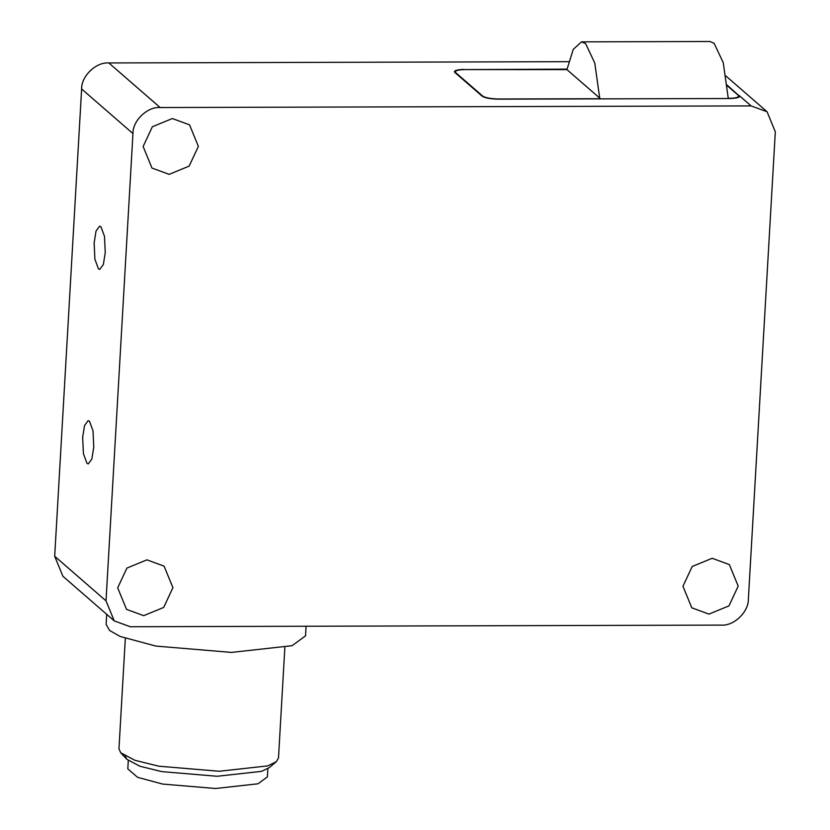 <?xml version="1.0" encoding="UTF-8"?>
<svg xmlns="http://www.w3.org/2000/svg" width="830" height="830" viewBox="0 0 830 830"><rect width="100%" height="100%" fill="white"/><g stroke="black" fill="none" stroke-linecap="round" stroke-linejoin="round"><path stroke-width="1.25" d="M128.287 760.602L127.81 768.871L137.573 777.316L162.618 784.06L215.572 788.5L257.995 783.8L267.395 776.922L267.872 768.653M125.226 756.109L126.845 759.294L139.907 766.235L161.694 771.61L217.169 776.268L261.616 771.34L269.449 767.522L276.286 761.722L267.748 765.883L219.255 771.257L158.738 766.183L134.968 760.311L120.713 752.758L118.96 748.826L125.32 638.446M284.846 647.639L278.486 758.029L276.286 761.722M106.707 614.335L106.126 624.367L109.508 630.416L120.08 636.434L155.853 646.072L231.497 652.411L292.108 645.688L305.533 635.863L306.083 626.245M232.991 626.453L130.217 626.733L114.25 620.882L106.012 600.847L132.956 133.568C132.551 120.734 147.501 106.416 160.149 107.537L751.109 105.908L767.076 111.76L775.313 131.794L748.37 599.073C748.774 611.907 733.824 626.225 721.177 625.104L232.991 626.453M568.747 61.679L108.823 62.956C96.176 61.825 81.226 76.142 81.631 88.986L54.687 556.256L62.924 576.29L114.25 620.882M464.24 69.585L567.025 69.139M727.142 85.085L739.582 96.301M751.109 105.908L739.136 95.502C740.381 97.297 737.237 98.303 729.715 98.511L498.467 99.154C490.499 98.978 485.073 98.002 482.199 96.218L454.819 72.438C453.574 70.643 456.718 69.637 464.25 69.43M454.373 71.629L454.819 72.438M708.965 614.107L691.795 607.809L682.955 586.271L692.178 566.517L712.182 558.289L729.352 564.587L738.192 586.115L728.968 605.879L708.965 614.107M169.144 174.352L151.973 168.054L143.134 146.516L152.357 126.762L172.36 118.534L189.531 124.832L198.37 146.371L189.147 166.125L169.144 174.352M143.694 615.663L126.534 609.376L117.684 587.837L126.917 568.083L146.91 559.856L164.081 566.143L172.931 587.682L163.697 607.436L143.694 615.663M98.48 268.879L94.9 259.292L94.132 242.962L96.041 231.062L99.631 226.154L100.907 226.694L104.487 236.291L105.254 252.621L103.345 264.521L99.756 269.428L98.48 268.879M86.994 463.358L83.425 453.761L82.647 437.431L84.556 425.531L88.156 420.623L89.433 421.173L93.002 430.77L93.769 447.09L91.86 458.99L88.271 463.897L86.994 463.358M738.71 97.245L738.327 95.357L727.215 85.708M728.221 98.511L728.18 97.743L728.885 98.511M738.327 95.357C739.572 97.152 736.428 98.158 728.896 98.365M455.608 73.113L455.193 71.774L455.141 72.708M498.923 99.154L498.934 98.998C490.966 98.832 485.55 97.857 482.666 96.062L455.639 72.584C454.394 70.789 457.527 69.782 465.059 69.575L566.932 69.616L573.25 49.385L581.519 41.853L585.638 43.617L594.768 63.039L599.706 98.096L566.932 69.616M498.934 98.998L600.422 98.718L599.706 98.096M728.18 97.743L723.241 62.675L714.111 43.264L709.982 41.5L581.519 41.853M160.149 107.537L108.823 62.956M106.012 600.847L54.687 556.256M81.631 88.986L132.956 133.568M739.136 95.502L739.042 97.048M120.713 752.758L126.845 759.294M767.076 111.76L725.949 76.028"/></g></svg>
